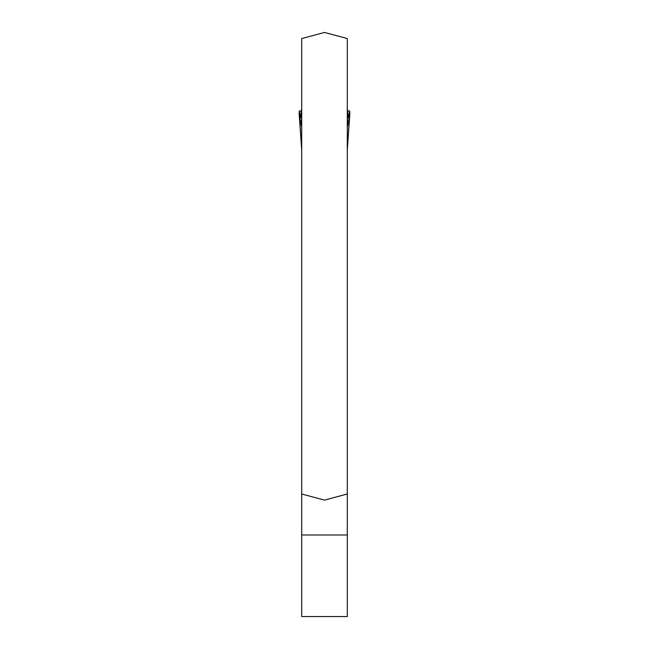 <?xml version="1.0" encoding="UTF-8"?>
<svg xmlns="http://www.w3.org/2000/svg" width="649" height="649" viewBox="0 0 649 649"><rect width="100%" height="100%" fill="white"/><g stroke="black" fill="none" stroke-linecap="round" stroke-linejoin="round"><path stroke-width="0.97" d="M347.288 534.987L347.288 616.55L301.712 616.55L301.712 534.987L347.288 534.987L347.288 38.559L324.5 32.45L301.712 38.559L301.712 534.987M301.712 494.011L324.5 500.111L347.288 494.011M349.657 110.955L348.31 117.664L347.402 109.559L347.402 126.693L349.819 114.159L349.657 110.955L347.767 110.955M299.181 111.888L301.712 150.154L299.181 114.159L301.598 126.693L301.598 109.559L300.69 117.664L299.343 110.955L301.233 110.955M347.288 110.679L347.402 109.559M301.598 109.559L301.712 110.679M299.343 110.955L299.181 114.159M349.819 111.863L347.288 150.154L349.819 114.159M347.288 128.226L347.288 127.812M301.712 127.812L301.712 128.226"/></g></svg>
